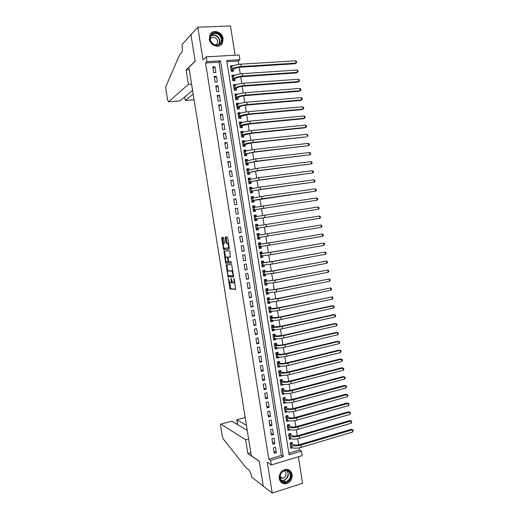 <?xml version="1.0" encoding="UTF-8"?>
<svg xmlns="http://www.w3.org/2000/svg" width="519" height="519" viewBox="0 0 519 519"><rect width="100%" height="100%" fill="white"/><g stroke="black" fill="none" stroke-linecap="round" stroke-linejoin="round"><path stroke-width="0.78" d="M228.243 278.223L230.053 288.973L235.613 289.401L234.27 279.053L233.946 278.418L234.024 280.26C234.238 281.986 234.056 282.92 233.479 283.063L232.759 282.939L231.117 278.34L231.143 280.143C231.357 281.849 231.182 282.771 230.611 282.913L229.911 282.797L228.243 278.223M209.345 39.172C210.15 46.074 219.907 48.805 222.476 42.921L223.099 38.542C222.333 31.614 212.407 28.843 209.897 34.942L209.345 39.172M279.274 478.589C280.208 482.404 282.511 484.097 286.177 483.676C290.355 482.261 292.327 479.225 292.087 474.567C291.114 470.642 288.726 468.962 284.925 469.539C280.902 471.044 279.021 474.061 279.274 478.589M223.728 238.169L223.293 237.326L221.801 237.52L221.652 238.435L223.657 249.594L229.171 249.178L229.34 248.257L227.646 237.67L227.296 236.839L225.343 237.053L225.901 242.47L226.252 243.301L227.523 243.307C228.645 245.182 228.814 246.746 228.029 248.004L224.214 248.238C223.118 246.408 222.943 244.864 223.702 243.606L224.286 243.547L224.442 242.633L223.728 238.169M207.016 61.644L206.251 56.824L239.162 54.982L239.908 59.711L226.725 60.483L289.115 454.832L301.487 451.108L302.188 455.591L271.359 464.966L270.633 460.398L283.277 456.59L220.504 60.846L207.016 61.644L205.53 62.994L268.784 459.198L270.633 460.398M271.359 464.966L267.317 462.273L272.235 493.05L263.315 486.277L259.299 461.222L251.332 455.799L188.877 67.373L195.189 61.313L190.94 34.786L197.804 27.209L203.02 59.834L206.251 56.824M226.174 264.755L228.029 276.783L233.621 276.971L231.74 264.677L226.174 264.755M225.486 262.361L223.987 251.151L229.424 250.742L229.878 251.618L230.436 257.048L228.191 257.165L228.029 258.06L228.866 261.874L231.357 261.855L231.493 263.081L225.927 263.224L225.486 262.361L226.329 262.212L226.245 261.719M235.101 55.209L230.488 25.95L197.804 27.209M272.235 493.05L302.571 483.312L298.38 456.752M232.655 66.03L232.596 65.66L230.961 67.217M232.596 65.66L230.417 65.796L231.305 71.453L233.492 71.311L233.232 69.663M234.153 75.521L234.088 75.08L232.116 76.578M234.088 75.08L231.902 75.229L232.797 80.88L234.977 80.724L234.718 79.076M235.652 84.999L235.568 84.487L233.589 85.907M235.568 84.487L233.394 84.642L234.283 90.287L236.463 90.124L236.203 88.477M237.144 94.471L237.053 93.881L235.062 95.23M237.053 93.881L234.88 94.049L235.769 99.687L237.942 99.512L237.683 97.864M238.643 103.923L238.532 103.262L236.534 104.54M238.532 103.262L236.366 103.443L237.254 109.074L239.421 108.886L239.162 107.245M240.128 113.369L240.012 112.629L238.007 113.836M240.012 112.629L237.845 112.824L238.734 118.449L240.9 118.248L240.641 116.606M241.62 122.802L241.491 121.991L239.473 123.12M241.491 121.991L239.324 122.199L240.213 127.81L242.379 127.596L242.12 125.961M243.106 132.222L242.97 131.333L240.939 132.397M242.97 131.333L240.803 131.554L241.692 137.165L243.852 136.938L243.593 135.303M244.592 141.635L244.443 140.668L242.399 141.661M244.443 140.668L242.282 140.902L243.164 146.507L245.325 146.267L245.065 144.639M246.077 151.029L245.915 149.997L243.865 150.912M245.915 149.997L243.755 150.238L244.644 155.836L246.797 155.583L246.538 153.955M247.557 160.416L247.381 159.307L245.325 160.15M247.381 159.307L245.228 159.56L246.116 165.152L248.264 164.886L248.011 163.264M249.036 169.791L248.854 168.61L246.785 169.382M248.854 168.61L246.7 168.876L247.582 174.455L249.73 174.183L249.477 172.555M250.515 179.152L250.32 177.9L248.238 178.601M250.32 177.9L248.173 178.173L249.055 183.752L251.196 183.467L250.943 181.845M251.994 188.501L251.78 187.177L249.691 187.807M251.78 187.177L249.639 187.463L250.521 193.036L252.662 192.737L252.403 191.115M253.467 197.843L253.246 196.442L251.144 196.999M253.246 196.442L251.105 196.74L251.987 202.306L254.122 201.995L253.869 200.373M254.939 207.172L254.706 205.699L252.597 206.186M254.706 205.699L252.571 206.011L253.447 211.564L255.582 211.246L255.329 209.624M256.412 216.488L256.165 214.937L254.044 215.359M256.165 214.937L254.031 215.262L254.907 220.809L257.041 220.478L256.788 218.862M257.878 225.784L257.625 224.169L255.497 224.519M258.248 228.113L258.494 229.703L256.36 230.008M259.714 237.404L259.954 238.915L257.807 239.155M259.331 235.003L259.078 233.394L256.95 233.738L257.826 239.272L259.954 238.915M261.18 246.681L261.407 248.121L259.253 248.283M260.785 244.209L260.532 242.6L258.41 242.957L259.279 248.484L261.407 248.121M262.64 255.945L262.854 257.314L260.694 257.405M262.238 253.408L261.985 251.799L259.863 252.169L260.739 257.69L262.854 257.314M264.1 265.203L264.307 266.494L262.134 266.513M263.691 262.588L263.438 260.986L261.317 261.368L262.186 266.883L264.307 266.494M265.559 274.447L265.754 275.66L263.568 275.615M265.138 271.761L264.885 270.159L262.77 270.555L263.639 276.056L265.754 275.66M267.019 283.679L267.201 284.814L265.008 284.704M266.584 280.928L266.331 279.326L264.216 279.728L265.086 285.229L267.201 284.814M268.472 292.898L268.641 293.962L266.442 293.78M268.031 290.076L267.778 288.473L265.67 288.895L266.532 294.383L268.641 293.962M269.925 302.103L270.081 303.096L267.869 302.843M269.471 299.216L269.218 297.614L267.116 298.042L267.979 303.531L270.081 303.096M271.379 311.303L271.521 312.217L269.303 311.9M270.912 308.344L270.659 306.748L268.557 307.183L269.426 312.665L271.521 312.217M272.832 320.489L272.962 321.332L270.73 320.943M272.352 317.459L272.099 315.863L270.003 316.318L270.866 321.786L272.962 321.332M274.279 329.662L274.402 330.434L272.157 329.974M273.792 326.568L273.539 324.972L271.443 325.432L272.306 330.901L274.402 330.434M275.725 338.829L275.836 339.523L273.584 338.991M275.226 335.663L274.973 334.067L272.884 334.541L273.747 340.003L275.836 339.523M277.172 347.983L277.269 348.599L275.005 348.002M276.659 344.746L276.406 343.156L274.317 343.636L275.18 349.092L277.269 348.599M278.612 357.124L278.697 357.669L276.432 357.001M278.093 353.815L277.84 352.226L275.751 352.725L276.614 358.168L278.697 357.669M280.052 366.252L280.13 366.725L277.853 365.992M279.52 362.878L279.274 361.289L277.185 361.795L278.048 367.238L280.13 366.725M281.493 375.367L281.558 375.769L279.267 374.971M280.948 371.928L280.701 370.345L278.619 370.858L279.482 376.294L281.558 375.769M282.933 384.475L280.961 383.872M282.375 380.965L282.128 379.383L280.052 379.914L280.909 385.338L282.985 384.806M284.367 393.571L282.148 392.909M283.802 389.996L283.556 388.413L281.48 388.952L282.336 394.375L284.406 393.824M285.8 402.66L283.595 401.875M285.229 399.007L284.976 397.431L282.907 397.982L283.763 403.393L285.833 402.841M287.234 411.729L286.799 411.632M286.65 408.018L286.397 406.442L284.334 407L285.184 412.41L287.254 411.839M288.071 417.01L287.818 415.44L285.755 416.011L286.605 421.409L288.674 420.831M289.485 425.995L289.239 424.425L287.176 425.009L288.026 430.4L290.024 429.829M290.906 434.967L290.653 433.397L288.596 433.994L289.446 439.379L291.315 438.834M273.377 447.858L274.24 453.295L276.335 452.665L275.472 447.242L273.377 447.858M271.93 438.795L272.799 444.238L274.901 443.622L274.032 438.192L271.93 438.795M270.49 429.726L271.353 435.169L273.461 434.565L272.592 429.129L270.49 429.726M269.043 420.637L269.912 426.093L272.014 425.502L271.152 420.053L269.043 420.637M267.596 411.541L268.466 416.997L270.574 416.42L269.705 410.97L267.596 411.541M266.143 402.433L267.013 407.902L269.127 407.331L268.258 401.875L266.143 402.433M264.69 393.318L265.566 398.787L267.681 398.229L266.811 392.766L264.69 393.318M263.237 384.183L264.113 389.665L266.228 389.12L265.358 383.645L263.237 384.183M261.784 375.042L262.659 380.531L264.781 379.992L263.905 374.517L261.784 375.042M260.324 365.889L261.2 371.383L263.328 370.858L262.452 365.376L260.324 365.889M258.864 356.728L259.74 362.223L261.868 361.717L260.999 356.222L258.864 356.728M257.405 347.548L258.28 353.056L260.415 352.557L259.539 347.055L257.405 347.548M255.945 338.362L256.821 343.876L258.955 343.39L258.079 337.882L255.945 338.362M254.479 329.163L255.361 334.684L257.495 334.21L256.62 328.696L254.479 329.163M253.013 319.957L253.895 325.484L256.036 325.017L255.153 319.496L253.013 319.957M251.546 310.732L252.429 316.266L254.57 315.812L253.694 310.284L251.546 310.732M250.074 301.5L250.956 307.04L253.103 306.599L252.221 301.065L250.074 301.5M248.601 292.255L249.49 297.809L251.637 297.374L250.755 291.834L248.601 292.255M247.128 283.004L248.017 288.558L250.171 288.136L249.282 282.589L247.128 283.004M245.656 273.734L246.538 279.3L248.698 278.891L247.816 273.331L245.656 273.734M244.177 264.456L245.065 270.023L247.226 269.627L246.337 264.067L244.177 264.456M242.697 255.166L243.586 260.739L245.747 260.356L244.864 254.79L242.697 255.166M241.218 245.863L242.107 251.449L244.274 251.073L243.385 245.5L241.218 245.863M239.733 236.554L240.628 242.139L242.795 241.776L241.906 236.197L239.733 236.554M238.247 227.225L239.142 232.823L241.316 232.473L240.427 226.881L238.247 227.225L240.427 226.881M236.761 217.889L237.657 223.494L239.83 223.157L238.941 217.558L236.761 217.889M235.276 208.541L236.171 214.152L238.351 213.822L237.455 208.223L235.276 208.541M233.784 199.179L234.679 204.797L236.865 204.486L235.97 198.874L233.784 199.179M232.291 189.805L233.187 195.429L235.373 195.131L234.484 189.513L232.291 189.805M230.799 180.424L231.695 186.055L233.887 185.763L232.992 180.138L230.799 180.424M229.301 171.03L230.202 176.668L232.395 176.389L231.5 170.757L229.301 171.03M227.809 161.623L228.704 167.267L230.903 167.001L230.001 161.364L227.809 161.623M226.303 152.203L227.205 157.854L229.404 157.601L228.509 151.957L226.303 152.203M224.805 142.77L225.707 148.434L227.906 148.187L227.011 142.537L224.805 142.77M223.3 133.331L224.202 138.995L226.407 138.768L225.512 133.104L223.3 133.331M221.795 123.872L222.696 129.549L224.909 129.328L224.007 123.665L221.795 123.872M220.29 114.407L221.191 120.09L223.404 119.883L222.502 114.206L220.29 114.407M218.778 104.929L219.686 110.618L221.898 110.424L220.997 104.741L218.778 104.929M217.266 95.438L218.175 101.134L220.393 100.952L219.492 95.262L217.266 95.438M215.755 85.933L216.663 91.636L218.888 91.467L217.98 85.771L215.755 85.933M214.243 76.423L215.151 82.132L217.377 81.976L216.468 76.267L214.243 76.423M268.784 459.198L281.369 455.423L218.947 62.196L205.53 62.994M215.865 72.465L214.957 66.756L212.725 66.893L213.633 72.615L215.865 72.465M288.856 453.171L299.482 449.986L299.145 447.852M298.672 444.835L297.718 438.789M297.244 435.791L296.284 429.706M295.824 426.748L294.857 420.624M294.396 417.685L293.423 411.522M292.969 408.615L291.989 402.413M291.535 399.533L290.556 393.292M290.102 390.437L289.115 384.157M288.668 381.335L287.675 375.016M287.234 372.22L286.235 365.856M285.8 363.092L284.788 356.689M284.36 353.952L283.348 347.509M282.92 344.804L281.901 338.323M281.473 335.644L280.448 329.124M280.033 326.47L279.001 319.912M278.586 317.284L277.548 310.686M277.14 308.091L276.095 301.448M275.686 298.879L274.635 292.203M274.24 289.667L273.176 282.946M272.786 280.435L271.722 273.675M271.327 271.19L270.256 264.392M269.874 261.939L268.797 255.101M268.414 252.675L267.33 245.798M266.954 243.405L265.864 236.476M265.488 234.114L264.392 227.153M264.028 224.818L262.925 217.831M262.556 215.476L261.459 208.515M261.083 206.121L259.993 199.186M259.61 196.753L258.52 189.844M258.131 187.378L257.048 180.489M256.652 177.985L255.575 171.121M255.173 168.584L254.096 161.746M253.694 159.171L252.617 152.352M252.208 149.744L251.138 142.952M250.722 140.312L249.652 133.545M249.23 130.859L248.173 124.119M247.745 121.401L246.687 114.68M246.253 111.929L245.195 105.234M244.76 102.444L243.709 95.775M243.262 92.946L242.217 86.303M241.763 83.442L240.725 76.818M240.265 73.919L239.227 67.321M238.766 64.388L238.24 61.047L226.92 61.716M292.32 443.927L292.067 442.363L290.017 442.966L290.867 448.345L292.625 447.819M258.494 229.703L256.367 230.047L255.491 224.506L257.625 224.169M238.24 61.047L239.908 59.711M299.482 449.986L301.487 451.108M281.369 455.423L283.277 456.59M218.947 62.196L220.504 60.846M276.335 452.665L273.902 451.173M274.901 443.622L272.475 442.201M273.461 434.565L271.048 433.222M272.014 425.502L269.614 424.224M270.574 416.42L268.18 415.219M269.127 407.331L266.747 406.202M267.681 398.229L265.306 397.178M266.228 389.12L263.866 388.141M264.781 379.992L262.426 379.091M263.328 370.858L260.986 370.028M261.868 361.717L259.539 360.958M260.415 352.557L258.092 351.876M258.955 343.39L256.646 342.78M257.495 334.21L255.199 333.678M256.036 325.017L253.746 324.563M254.57 315.812L252.292 315.435M253.103 306.599L250.839 306.294M251.637 297.374L249.38 297.147M250.171 288.136L247.926 287.987M248.698 278.891L246.46 278.813M247.226 269.627L245 269.627M245.747 260.356L243.534 260.434M244.274 251.073L242.068 251.228M242.795 241.776L240.602 242.01M241.316 232.473L239.136 232.778M238.941 217.558L236.781 217.986M237.455 208.223L235.308 208.729M235.97 198.874L233.829 199.458M234.484 189.513L232.35 190.181M232.992 180.138L230.871 180.884M231.5 170.757L229.392 171.581M230.001 161.364L227.906 162.265M228.509 151.957L226.42 152.936M227.011 142.537L224.935 143.594M225.512 133.104L223.449 134.246M224.007 123.665L221.957 124.878M222.502 114.206L220.465 115.503M220.997 104.741L218.966 106.116M219.492 95.262L217.474 96.722M217.98 85.771L215.975 87.309M216.468 76.267L214.477 77.889M214.957 66.756L212.972 68.456M230.767 282.881L231.455 282.751L232.032 281.856M233.634 283.03L234.809 282.446M229.567 282.42L230.819 288.785L235.788 289.187M228.477 275.602L228.944 276.653L233.784 276.789M226.874 264.742L227.796 271.359M227.932 274.979L228.237 275.595L233.076 275.712L233.193 275.089L231.811 271.035L228.237 270.924C227.685 271.087 227.51 272.021 227.724 273.714L227.932 274.979M233.025 271.268L232.389 270.782L231.539 270.937M228.963 270.788L232.389 270.782M225.583 257.567L224.675 251.903L223.832 252.046M224.721 251.099L224.675 251.903M230.566 256.937L229.015 257.022M231.604 262.951L225.927 263.224M225.908 257.275C225.142 258.501 225.317 260.045 226.433 261.894L227.919 261.933L228.081 261.044L227.251 257.242L225.908 257.275L226.686 257.139M227.945 261.933L228.775 261.784M228.172 257.165L227.16 257.216M226.751 257.132L228.01 257.067M226.329 262.212L226.764 263.081M228.075 247.998L229.223 247.544M228.548 243.327L227.264 243.229M226.128 236.949L226.751 242.328L227.101 243.158L228.12 243.087M224.065 248.095L224.584 249.477L229.281 249.094M222.58 237.417L223.391 243.891M291.101 442.649L291.925 443.713L293.676 444.679C295.123 445.27 297.16 445.231 299.787 444.556L351.233 429.291L353.134 429.985L352.706 431.97L301.156 447.372C297.205 448.39 294.137 448.448 291.963 447.54L290.614 446.775M352.706 431.97L352.369 429.777L300.799 445.107C296.849 446.126 293.78 446.184 291.613 445.289L290.264 444.536M353.134 429.985L351.233 429.291M291.925 443.713L290.212 444.219M289.712 471.875C294.513 477.188 285.515 486.647 281.071 480.886C276.218 475.514 285.34 466.075 289.712 471.875M281.201 480.419C282.375 481.742 283.848 482.242 285.612 481.917C290.186 479.79 291.38 476.513 289.2 472.082C287.98 470.701 286.449 470.208 284.607 470.603C280.156 472.809 279.014 476.085 281.201 480.419L283.64 480.562L281.168 480.38M280.052 477.759L282.764 478.395C285.982 476.89 286.825 474.574 285.281 471.453L284.341 470.681M281.103 482.242C282.479 483.371 284.068 483.76 285.865 483.423C290.906 482.599 293.709 474.917 290.348 471.213M220.64 35.681C225.778 42.389 216.112 49.584 211.35 42.519C206.16 35.746 215.962 28.603 220.64 35.681M211.551 42.415C215.054 45.957 218.155 45.983 220.847 42.48C221.782 40.359 221.548 38.224 220.14 36.083C216.605 32.489 213.484 32.489 210.785 36.096C209.897 38.205 210.156 40.313 211.551 42.415M215.833 45.088L217.195 43.635C217.857 42.136 217.688 40.638 216.695 39.133C214.386 36.713 212.245 36.602 210.266 38.815M220.38 45.276L222.19 43.122C223.358 40.495 223.073 37.842 221.321 35.182C217.61 31.127 213.977 30.744 210.422 34.033M246.434 425.321L236.911 419.793L237.702 424.691M263.321 486.322L259.318 461.352L247.848 453.535L245.636 439.788L220.99 424.114C220.543 423.958 220.413 424.555 220.594 425.904L222.275 436.271L223.228 438.892L246.019 467.736L248.491 469.565C249.879 470.895 250.924 473.386 251.637 477.039L263.36 486.309M247.848 453.535L250.833 452.665M245.636 439.788L248.62 438.938M247.252 430.394L231.818 421.175L220.99 424.114M237.572 424.613L236.787 419.735L245.182 417.555M191.576 84.13L188.41 84.35L168.61 101.795L180.015 100.881L192.581 90.384M168.61 101.795L167.611 99.959L165.846 89.112L165.931 86.342L179.47 55.118L181.384 53.081C182.351 51.621 182.584 48.948 182.091 45.075L182.007 44.589L190.934 34.741L195.17 61.177L186.087 69.903L188.41 84.35M189.253 69.702L186.087 69.903M193.172 94.088L185.38 100.452L194.087 99.752M185.27 100.446L184.803 96.884M179.548 100.92L180.015 100.881M289.667 433.683L290.51 434.76L292.255 435.681C293.702 436.239 295.739 436.187 298.367 435.519L349.884 420.533L351.785 421.214L351.357 423.186L299.735 438.308C295.772 439.314 292.71 439.392 290.543 438.536L289.2 437.809M351.357 423.186L351.019 420.987L299.379 436.044C295.415 437.043 292.353 437.121 290.186 436.278L288.843 435.564M351.785 421.214L349.884 420.533M290.51 434.76L288.798 435.259M288.227 424.711L289.096 425.801L290.828 426.67C292.275 427.195 294.312 427.131 296.946 426.475L348.534 411.762L350.435 412.436L350.007 414.396L298.308 429.239C294.344 430.232 291.282 430.322 289.122 429.511L287.779 428.824M350.007 414.396L349.67 412.196L297.951 426.968C293.981 427.954 290.919 428.052 288.765 427.26L287.422 426.579M350.435 412.436L348.534 411.762M289.096 425.801L287.377 426.287M286.786 415.725L287.682 416.828L289.407 417.646C290.848 418.139 292.885 418.067 295.519 417.419L347.185 402.984L349.086 403.646L348.651 405.592L296.881 420.156C292.911 421.136 289.849 421.24 287.695 420.481L286.358 419.832M348.651 405.592L348.314 403.386L296.518 417.886C292.547 418.859 289.485 418.969 287.338 418.223L286.001 417.587M349.086 403.646L347.185 402.984M287.682 416.828L285.956 417.302M285.34 406.727L286.261 407.843L287.98 408.615C289.414 409.076 291.451 408.985 294.091 408.356L345.836 394.193L346.958 394.576L295.09 408.79C291.114 409.744 288.051 409.88 285.904 409.18L284.581 408.576M347.302 396.776L346.958 394.576L347.736 394.842L347.873 395.725L347.302 396.776L295.447 411.067C291.47 412.028 288.415 412.151 286.267 411.444L284.937 410.834M286.261 407.843L284.535 408.31M283.893 397.723L284.84 398.845L286.553 399.572C287.987 400 290.024 399.902 292.664 399.273L344.486 385.39L345.602 385.747L293.657 399.682C289.673 400.623 286.618 400.772 284.477 400.123L283.153 399.565M345.946 387.953L345.602 385.747L346.381 386.032L346.517 386.915L345.946 387.953L294.014 401.959C290.037 402.906 286.975 403.049 284.834 402.387L283.51 401.816M284.84 398.845L283.115 399.306M282.446 388.705L283.419 389.84L285.126 390.515C286.553 390.911 288.59 390.801 291.23 390.184L343.13 376.58L344.246 376.911L292.223 390.567C288.24 391.495 285.178 391.657 283.043 391.06L281.726 390.535M344.584 379.117L344.246 376.911L345.025 377.209L345.161 378.091L344.584 379.117L292.58 392.844C288.596 393.778 285.534 393.934 283.4 393.324L282.083 392.792M283.419 389.84L281.694 390.294M280.993 379.674L281.992 380.823L283.698 381.446C285.119 381.809 287.15 381.686 289.803 381.082L341.774 367.763L342.884 368.062L290.789 381.439C286.793 382.347 283.737 382.529 281.609 381.978L280.299 381.497M343.228 370.274L342.884 368.062L343.669 368.373L343.805 369.256L343.228 370.274L291.146 383.723C287.156 384.637 284.101 384.813 281.973 384.248L280.656 383.755M281.992 380.823L280.266 381.264M279.267 374.945L279.644 374.854M279.54 370.631L280.571 371.799L282.265 372.37C283.679 372.7 285.716 372.564 288.369 371.974L340.419 358.927L341.528 359.206L289.349 372.298C285.353 373.193 282.297 373.388 280.176 372.889L278.872 372.447M341.865 361.419L341.528 359.206L342.313 359.531L342.449 360.413L341.865 361.419L289.706 374.582C285.716 375.484 282.654 375.678 280.532 375.166L279.228 374.712M280.571 371.799L278.839 372.233M277.84 365.94L278.333 365.824M278.08 361.581L279.144 362.762L280.831 363.281C282.239 363.579 284.276 363.43 286.929 362.846L339.056 350.085L340.166 350.331L287.909 363.144C283.906 364.027 280.85 364.241 278.735 363.793L277.438 363.384M340.503 352.55L340.166 350.331L340.951 350.675L341.087 351.564L340.503 352.55L288.272 365.434C284.269 366.317 281.214 366.531 279.099 366.07L277.795 365.648M279.144 362.762L277.406 363.183M276.419 356.929L277.042 356.78M276.621 352.518L277.71 353.711L279.391 354.179C280.798 354.445 282.836 354.289 285.495 353.711L337.694 341.236L338.797 341.457L286.469 353.977C282.459 354.847 279.404 355.08 277.302 354.678L276.004 354.315M339.141 343.675L338.797 341.457L339.588 341.807L339.724 342.696L339.141 343.675L286.825 356.274C282.823 357.143 279.767 357.37 277.659 356.962L276.361 356.579M277.71 353.711L275.978 354.12M274.992 347.905L275.712 347.704M275.154 343.442L276.283 344.648L277.957 345.07C279.358 345.297 281.389 345.129 284.055 344.571L336.331 332.374L337.434 332.562L285.022 344.804C281.013 345.654 277.957 345.907 275.861 345.557L274.57 345.226M337.772 334.787L337.434 332.562L338.226 332.932L338.362 333.821L337.772 334.787L285.385 347.101C281.376 347.951 278.32 348.197 276.218 347.84L274.927 347.503M276.283 344.648L274.545 345.051M273.565 338.868L274.356 338.609M273.688 334.359L274.849 335.579L276.517 335.949L282.615 335.41L334.969 323.499L336.065 323.661L283.582 335.618C279.566 336.455 276.51 336.721 274.415 336.422L273.13 336.137M336.409 325.893L336.065 323.661L336.863 324.051L337 324.939L336.409 325.893L283.938 337.914C279.929 338.751 276.874 339.017 274.778 338.706L273.494 338.407M274.849 335.579L273.104 335.975M272.138 329.818L272.994 329.5M272.216 325.264L273.416 326.496L275.076 326.814L281.168 326.243L333.607 314.611L334.697 314.754L282.135 326.419C278.113 327.242 275.057 327.528 272.975 327.281L271.697 327.028M335.04 316.979L334.697 314.754L335.495 315.15L335.631 316.039L335.04 316.979L282.492 328.722C278.476 329.546 275.42 329.825 273.331 329.565L272.053 329.306M273.416 326.496L271.671 326.879M270.704 320.761L271.632 320.366M270.743 316.155L271.982 317.401L273.63 317.667L279.728 317.064L332.238 305.717L333.328 305.827L280.682 317.213C276.659 318.017 273.604 318.316 271.528 318.121L270.25 317.913M333.665 308.059L333.328 305.827L334.126 306.242L334.262 307.131L333.665 308.059L281.045 319.516C277.023 320.32 273.967 320.619 271.885 320.411L270.613 320.191M271.982 317.401L270.23 317.777M269.27 311.692L270.269 311.225M269.264 307.04L270.542 308.292L272.19 308.513L278.281 307.871L331.952 296.894L279.235 307.994C275.2 308.779 272.151 309.103 270.075 308.954L268.81 308.786M332.296 299.132L331.952 296.894L332.757 297.322L332.893 298.217L332.296 299.132L279.598 310.297C275.563 311.089 272.514 311.406 270.438 311.251L269.173 311.069M270.542 308.292L268.79 308.662M267.836 302.609L268.9 302.058M267.116 298.068L267.798 297.925L269.102 299.178L270.743 299.346L276.828 298.665L330.577 287.954L277.782 298.762L267.369 299.645M330.921 290.192L330.577 287.954L331.388 288.395L331.524 289.291L330.921 290.192L278.145 301.072C274.11 301.844 271.061 302.181 268.991 302.071L267.726 301.928M269.102 299.178L267.35 299.534M266.396 293.52L267.532 292.885L266.279 292.781M265.676 288.966L266.364 288.836L267.661 290.05L269.29 290.166L275.381 289.453L329.202 278.995L276.329 289.518L265.923 290.497M329.546 281.24L329.202 278.995L330.013 279.456L330.149 280.351L329.546 281.24L276.692 291.827L267.538 292.885L267.175 290.588M267.661 290.05L265.903 290.4M264.962 284.418L266.156 283.685M264.242 279.858L264.924 279.728L266.221 280.909L267.843 280.974L273.928 280.228L327.826 270.036L274.869 280.26L264.469 281.33M264.32 279.709L264.924 279.728M328.17 272.274L327.826 270.036L328.637 270.503L328.774 271.398L328.17 272.274L275.232 282.576L264.833 283.627M266.221 280.909L264.456 281.253M263.522 275.304L264.781 274.473M262.796 270.743L263.483 270.613L264.774 271.761L272.475 270.989L326.445 261.057L273.416 270.996L263.023 272.157M262.776 270.613L263.483 270.613M326.788 263.302L326.445 261.057L327.262 261.544L327.398 262.439L326.788 263.302L273.779 273.312L263.386 274.454M264.774 271.761L263.01 272.092M262.076 266.176L263.405 265.248M261.355 261.608L262.043 261.485L263.328 262.601L271.022 261.745L325.063 252.072L271.956 261.719L261.57 262.977M261.342 261.505L262.043 261.485M325.413 254.316L325.063 252.072L325.88 252.571L326.023 253.467L325.413 254.316L272.319 264.035L261.933 265.274M263.328 262.601L261.563 262.919M260.635 257.041L262.024 256.003M259.909 252.468L260.596 252.344L261.881 253.428L269.562 252.481L323.681 243.074L270.49 252.429L260.116 253.778M259.902 252.39L260.596 252.344M324.031 245.325L323.681 243.074L324.505 243.586L324.641 244.488L324.031 245.325L270.86 254.751L260.48 256.081M261.881 253.428L260.11 253.739M259.189 247.894L259.876 247.777L260.642 246.739M258.462 243.314L259.15 243.197L260.428 244.241L262.024 244.099L322.299 234.063L258.663 244.572M258.456 243.262L259.15 243.197M322.643 236.314L322.299 234.063L323.123 234.594L323.259 235.496L322.643 236.314L259.026 246.875M260.428 244.241L258.657 244.546M257.742 238.734L258.43 238.617L259.26 237.462M257.703 234.037L257.015 234.127L257.703 234.037L258.975 235.049L260.564 234.854L320.911 225.045L257.21 235.354M321.261 227.296L320.911 225.045L321.741 225.59L321.877 226.492L321.261 227.296L257.573 237.657M258.975 235.049L257.203 235.341M256.289 229.56L256.983 229.45L257.872 228.172M255.569 224.974L256.256 224.863L257.521 225.843L319.522 216.014L257.521 225.843M319.873 218.272L319.522 216.014L320.353 216.572L320.495 217.474L319.873 218.272L256.114 228.431M254.842 220.393L255.53 220.277L254.842 220.38M254.115 215.787L254.803 215.683L255.984 216.559M254.654 219.206L318.484 209.235L254.654 219.193M256.431 218.927L255.53 220.277M318.134 206.971L318.971 207.548L319.107 208.45L318.484 209.235L318.134 206.971L254.291 216.884M253.395 211.233L254.076 211.084L253.389 211.188M252.662 206.588L253.35 206.484L254.44 207.269M253.194 209.968L317.096 200.185L253.194 209.942M254.978 209.702L254.076 211.084M316.746 197.921L317.583 198.511L317.719 199.413L317.096 200.185L316.746 197.921L252.824 207.632M251.942 202.053L252.623 201.885L251.936 201.982M251.209 197.376L252.889 197.973M251.734 200.717L315.701 191.122L262.056 198.783L251.728 200.684M253.519 200.464L252.623 201.885M315.351 188.858L316.188 189.461L316.331 190.369L315.701 191.122L315.351 188.858L261.686 196.448L251.365 198.362M250.495 192.867L251.17 192.672L250.476 192.77M249.749 188.157L251.339 188.663M250.268 191.459L259.675 189.675L314.306 182.052L260.577 189.416L250.262 191.407M252.059 191.213L251.17 192.672M313.956 179.782L314.799 180.404L314.936 181.306L314.306 182.052L313.956 179.782L260.214 187.074L249.899 189.091M249.036 183.661L249.71 183.447L249.023 183.544M248.29 178.925L249.788 179.353M248.809 182.188L258.209 180.327L312.912 172.97L259.104 180.041L248.796 182.124M250.593 181.955L249.71 183.447M312.561 170.693L313.405 171.328L313.547 172.237L312.912 172.97L312.561 170.693L258.734 177.693L248.426 179.801M247.582 174.449L248.257 174.215L247.563 174.306M246.83 169.681L248.231 170.031M247.342 172.905L256.736 170.965L311.517 163.874L257.625 170.647L247.329 172.827M249.126 172.684L248.257 174.215M311.166 161.597L312.01 162.252L312.153 163.161L311.517 163.874L311.166 161.597L257.255 168.299L246.96 170.504M246.421 165.113L246.097 165.055M245.364 160.423L246.681 160.708M245.87 163.615L255.257 161.591L310.115 154.766L256.146 161.24L245.857 163.524M247.667 163.401L246.791 164.971M309.765 152.489L310.615 153.157L310.751 154.065L310.115 154.766L309.765 152.489L255.776 158.892L245.487 161.195M245.195 155.771L244.637 155.791M243.904 151.159L245.124 151.379M244.397 154.312L253.785 152.203L308.714 145.651L254.667 151.827L244.384 154.201M246.194 154.104L245.331 155.713M308.364 143.374L309.214 144.055L309.356 144.963L308.714 145.651L308.364 143.374L254.297 149.472C250.177 149.991 247.141 150.614 245.189 151.353L244.014 151.872M242.438 141.882L243.573 142.044M242.931 144.989L252.305 142.809L306.294 136.938L253.181 142.401C249.062 142.907 246.025 143.549 244.079 144.321L242.911 144.872M244.728 144.795L243.878 146.429M306.963 134.246L307.819 134.94L307.955 135.855L307.313 136.529L306.963 134.246L252.811 140.039C248.692 140.545 245.656 141.187 243.703 141.979L242.542 142.537M240.965 132.592L242.016 132.695M241.452 135.667L250.82 133.396L304.893 127.83L305.912 127.389L251.702 132.961C247.569 133.448 244.54 134.11 242.594 134.94L241.432 135.53M243.255 135.478L242.438 137.087M305.555 125.105L306.411 125.812L306.554 126.727L305.912 127.389L305.555 125.105L251.326 130.6C247.2 131.086 244.164 131.748 242.224 132.592L241.063 133.195M239.499 123.288L240.459 123.347M239.979 126.325L249.341 123.976L303.492 118.708L304.504 118.241L250.21 123.509C246.077 123.983 243.048 124.657 241.108 125.54L239.953 126.175M241.783 126.149L240.998 127.732M304.153 115.951L305.01 116.678L305.153 117.592L304.504 118.241L304.153 115.951L249.84 121.148C245.708 121.615 242.671 122.296 240.738 123.191L239.583 123.833M238.026 113.972L238.902 113.992M238.5 116.97L247.855 114.543L302.084 109.58L303.096 109.081L248.724 114.044C244.585 114.504 241.556 115.199 239.622 116.133L238.474 116.807M240.303 116.807L239.557 118.371M302.746 106.784L303.609 107.53L303.745 108.445L303.096 109.081L302.746 106.784L248.348 111.682C244.215 112.13 241.179 112.831 239.253 113.784L238.104 114.465M236.554 104.65L237.339 104.63M237.021 107.608L238.831 107.452L240.316 106.525C241.601 105.87 243.619 105.396 246.369 105.104L300.683 100.433L301.688 99.908L247.232 104.572C243.093 105.013 240.057 105.727 238.137 106.713L236.995 107.433M238.831 107.452L238.111 108.996M301.331 97.611L302.201 98.37L302.337 99.285L301.688 99.908L301.331 97.611L246.862 102.204C242.717 102.639 239.687 103.359 237.767 104.358L236.625 105.085M235.081 95.314L235.782 95.256M235.542 98.234L237.352 98.085L238.831 97.111C240.109 96.417 242.126 95.931 244.884 95.645L299.275 91.279L300.274 90.728L245.74 95.087C241.595 95.509 238.565 96.242 236.645 97.287L235.509 98.046M237.352 98.085L236.658 99.616M299.924 88.425L300.793 89.203L300.929 90.118L300.274 90.728L299.924 88.425L245.37 92.713C241.218 93.135 238.189 93.868 236.275 94.925L235.139 95.697M233.602 85.966L234.16 85.927M234.056 88.846L235.873 88.71L237.339 87.679C238.617 86.945 240.634 86.446 243.392 86.18L297.867 82.119L298.86 81.528L244.248 85.59C240.096 85.992 237.066 86.744 235.159 87.841L234.024 88.645M235.873 88.71L235.204 90.215M298.509 79.232L299.379 80.017L299.521 80.938L298.86 81.528L298.509 79.232L243.872 83.209C239.72 83.611 236.69 84.37 234.783 85.479L233.654 86.29M232.123 76.611L232.557 76.578M232.57 79.452L234.387 79.323L235.853 78.233C237.125 77.467 239.136 76.961 241.899 76.695L296.453 72.939L297.445 72.323L242.749 76.079C238.591 76.468 235.561 77.24 233.66 78.388L232.538 79.232M234.387 79.323L233.751 80.808M297.095 70.02L297.971 70.831L298.107 71.745L297.445 72.323L297.095 70.02L242.373 73.698C238.215 74.081 235.185 74.859 233.291 76.021L232.162 76.877M231.085 70.039L232.901 69.922L234.361 68.78C235.626 67.983 237.644 67.457 240.407 67.204L295.045 63.753L296.031 63.11L241.251 66.555C237.086 66.925 234.063 67.717 232.168 68.923L231.046 69.805M232.901 69.922L232.291 71.395M295.681 60.801L296.557 61.625L296.699 62.546L296.031 63.11L295.681 60.801L240.874 64.168C236.709 64.538 233.686 65.336 231.792 66.555L230.676 67.451M228.535 278.755L228.133 278.826M234.251 278.956L233.829 279.034M231.357 278.852L230.949 278.93M231.558 280.065L231.143 280.143M234.445 280.182L234.024 280.26M230.89 288.811L230.053 288.973M230.449 287.922L229.612 288.084M228.944 276.653L228.107 276.809M228.503 275.777L227.666 275.933M226.848 265.488L226.012 265.637M233.712 275.595L233.109 275.706M233.621 275.012L233.193 275.089M233.414 273.721L232.992 273.798M229.08 270.769L228.237 270.924M229.041 257.015L228.191 257.165M228.496 260.966L228.081 261.044M228.023 258.008L227.607 258.086M224.37 243.495L223.702 243.606M227.199 243.184L226.342 243.327M226.751 242.328L225.901 242.47M226.031 237.845L225.181 237.981M224.584 249.477L223.741 249.62M224.15 248.627L223.306 248.77M222.489 238.299L221.652 238.435M291.963 447.54L291.613 445.289M301.156 447.372L300.799 445.107M287.104 470.662L287.208 470.785C289.381 475.19 288.194 478.447 283.64 480.562L285.612 481.917M280.928 480.056C285.489 482.138 290.355 474.548 286.897 470.798L286.67 470.551M211.045 35.603C213.809 34.273 216.313 34.942 218.551 37.621C219.946 39.749 220.179 41.864 219.252 43.972L218.94 44.511M218.493 44.738C219.881 42.584 219.803 40.294 218.259 37.868C215.995 35.195 213.504 34.591 210.798 36.058M290.543 438.536L290.186 436.278M299.735 438.308L299.379 436.044M289.122 429.511L288.765 427.26M298.308 429.239L297.951 426.968M287.695 420.481L287.338 418.223M296.881 420.156L296.518 417.886M286.267 411.444L285.904 409.18M295.447 411.067L295.09 408.79M284.834 402.387L284.477 400.123M294.014 401.959L293.657 399.682M283.4 393.324L283.043 391.06M292.58 392.844L292.223 390.567M281.973 384.248L281.609 381.978M291.146 383.723L290.789 381.439M280.532 375.166L280.176 372.889M289.706 374.582L289.349 372.298M279.099 366.07L278.735 363.793M288.272 365.434L287.909 363.144M277.659 356.962L277.302 354.678M286.825 356.274L286.469 353.977M276.218 347.84L275.861 345.557M285.385 347.101L285.022 344.804M274.778 338.706L274.415 336.422M283.938 337.914L283.582 335.618M273.331 329.565L272.975 327.281M282.492 328.722L282.135 326.419M271.885 320.411L271.528 318.121M281.045 319.516L280.682 317.213M270.438 311.251L270.075 308.954M279.598 310.297L279.235 307.994M268.991 302.071L268.628 299.774M278.145 301.072L277.782 298.762M276.692 291.827L276.329 289.518M266.085 283.685L265.722 281.382M275.232 282.576L274.869 280.26M264.632 274.473L264.268 272.17M273.779 273.312L273.416 270.996M263.178 265.254L262.809 262.945M272.319 264.035L271.956 261.719M261.719 256.023L261.355 253.707M270.86 254.751L270.49 252.429M260.259 246.778L259.889 244.462M269.393 245.455L269.03 243.126M258.793 237.52L258.43 235.204M267.927 236.145L267.564 233.816M257.333 228.25L256.963 225.934M266.461 226.822L266.098 224.487M255.867 218.973L255.497 216.65M264.995 217.487L264.632 215.151M254.401 209.682L254.031 207.36M263.529 208.145L263.159 205.803M252.928 200.379L252.565 198.05M262.056 198.783L261.686 196.448M251.462 191.063L251.092 188.734M260.577 189.416L260.214 187.074M249.983 181.741L249.62 179.405M259.104 180.041L258.734 177.693M248.51 172.405L248.14 170.07M257.625 170.647L257.255 168.299M247.038 163.057L246.668 160.715M256.146 161.24L255.776 158.892M245.558 153.695L245.189 151.353M254.667 151.827L254.297 149.472M244.079 144.321L243.703 141.979M253.181 142.401L252.811 140.039M242.594 134.94L242.224 132.592M251.702 132.961L251.326 130.6M241.108 125.54L240.738 123.191M250.21 123.509L249.84 121.148M239.622 116.133L239.253 113.784M248.724 114.044L248.348 111.682M238.137 106.713L237.767 104.358M247.232 104.572L246.862 102.204M236.645 97.287L236.275 94.925M245.74 95.087L245.37 92.713M235.159 87.841L234.783 85.479M244.248 85.59L243.872 83.209M233.66 78.388L233.291 76.021M242.749 76.079L242.373 73.698M232.168 68.923L231.792 66.555M241.251 66.555L240.874 64.168M286.177 483.676L285.82 483.429M230.819 288.785L229.982 288.947M228.866 276.627L228.029 276.783M232.661 270.879L231.811 271.035M228.094 257.093L227.251 257.242M226.68 263.049L225.843 263.198M228.373 243.164L227.523 243.307M227.101 243.158L226.252 243.301M224.493 249.451L223.657 249.594M282.764 478.395L280.007 476.5M217.195 43.635L215.683 45.062M220.847 42.48L218.921 44.517M184.699 96.969L185.264 100.485"/></g></svg>
